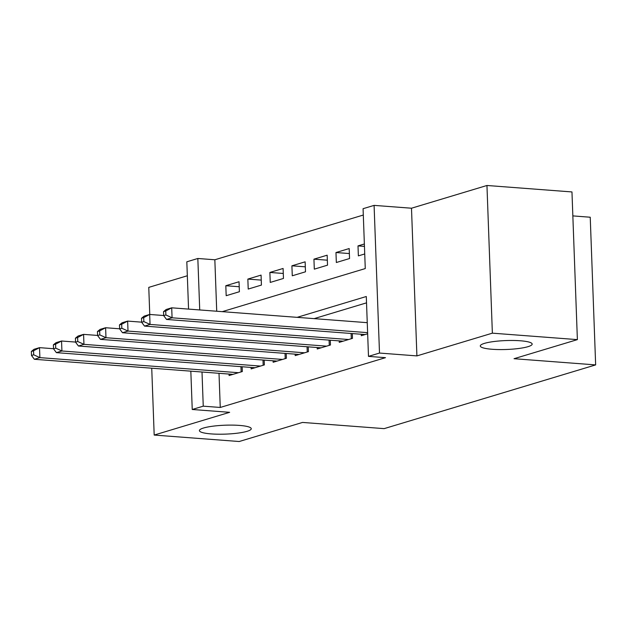 <?xml version="1.0" encoding="UTF-8"?>
<svg xmlns="http://www.w3.org/2000/svg" width="627" height="627" viewBox="0 0 627 627"><rect width="100%" height="100%" fill="white"/><g stroke="black" fill="none" stroke-linecap="round" stroke-linejoin="round"><path stroke-width="0.94" d="M492.132 349.27A25.95 4.46 -2.1 0 1 480.298 345.971A25.95 4.46 -2.1 0 1 493.77 341.55A25.95 4.46 -2.1 0 1 520.332 340.774A25.95 4.46 -2.1 0 1 532.166 344.074A25.95 4.46 -2.1 0 1 518.686 348.494A25.95 4.46 -2.1 0 1 492.132 349.27M211.228 433.908A25.95 4.46 -2.1 0 1 199.402 430.608A25.95 4.46 -2.1 0 1 212.874 426.188A25.95 4.46 -2.1 0 1 239.428 425.412A25.95 4.46 -2.1 0 1 251.262 428.703A25.95 4.46 -2.1 0 1 237.79 433.132A25.95 4.46 -2.1 0 1 211.228 433.908M222.248 311.658L365.267 268.568L363.072 208.697L374.092 205.382L379.5 353.056L368.488 356.379L366.293 296.508L297.127 317.348M411.492 208.219L416.908 355.901L492.367 333.164L577.381 339.622L571.965 191.94L486.952 185.482L411.492 208.219L374.092 205.382M572.843 215.9L590.234 217.224L595.65 364.906L384.147 428.633L302.535 422.433L239.193 441.518L154.187 435.06L229.639 412.323L192.238 409.486L190.827 371.168M187.332 275.755L148.771 287.378L149.759 314.464M188.555 309.095L186.822 261.804L197.834 258.481L199.723 309.95M363.307 215.037L214.842 259.774L197.834 258.481M492.367 333.164L486.952 185.482M151.734 368.198L154.187 435.06M361.246 334.246L361.293 335.704L367.657 333.783M339.215 340.884L339.262 342.342L352.484 338.361L352.311 333.564M317.176 347.523L317.231 348.98L330.453 344.999L330.28 340.202M295.145 354.161L295.199 355.619L308.421 351.637L308.241 346.841M273.113 360.799L273.168 362.257L286.39 358.268L286.21 353.479M251.082 367.438L251.137 368.895L264.359 364.906L264.179 360.117M239.216 286.743L225.814 285.724L239.036 281.742L239.396 291.72L226.182 295.701L225.814 285.724M261.247 280.104L247.845 279.086L261.067 275.104L261.428 285.081L248.214 289.063L247.845 279.086M283.279 273.466L269.876 272.447L283.098 268.466L283.459 278.443L270.245 282.424L269.876 272.447M305.31 266.828L291.908 265.809L305.13 261.827L305.49 271.805L292.276 275.786L291.908 265.809M327.341 260.189L313.939 259.17L327.161 255.189L327.521 265.166L314.307 269.148L313.939 259.17M349.372 253.551L335.97 252.532L349.192 248.551L349.552 258.528L336.338 262.509L335.97 252.532M214.842 259.774L216.723 311.235M364.365 243.981L358.001 245.894L358.37 255.871L364.734 253.959M219.003 373.308L220.257 407.456L385.487 357.672L368.488 356.379M366.529 302.849L314.135 318.634M229.051 374.068L229.106 375.534L242.328 371.545L242.147 366.756M416.908 355.901L379.5 353.056M220.257 407.456L203.25 406.163L192.238 409.486M577.381 339.622L514.038 358.707L595.65 364.906M202.004 372.015L203.25 406.163M364.452 246.387L358.001 245.894M31.35 351.465L31.499 355.462L33.701 354.796L33.552 350.806L31.35 351.465L34.007 349.31L39.517 347.648L39.885 357.625L238.472 372.712M33.701 354.796L39.885 357.625L34.375 359.287L232.962 374.366M33.552 350.806L39.517 347.648L53.522 348.714M31.499 355.462L34.375 359.287M53.381 344.826L53.53 348.824L55.732 348.157L55.584 344.168L53.381 344.826L56.038 342.671L61.548 341.01L61.916 350.987L260.503 366.074M55.732 348.157L61.916 350.987L56.406 352.648L254.993 367.728M55.584 344.168L61.548 341.01L75.553 342.076M53.53 348.824L56.406 352.648M75.412 338.188L75.561 342.185L77.764 341.519L77.615 337.53L75.412 338.188L78.069 336.033L83.579 334.371L83.947 344.348L282.534 359.436M77.764 341.519L83.947 344.348L78.438 346.01L277.024 361.089M77.615 337.53L83.579 334.371L97.585 335.437M75.561 342.185L78.438 346.01M97.444 331.55L97.593 335.547L99.795 334.881L99.646 330.891L97.444 331.55L100.101 329.394L105.61 327.733L105.979 337.71L304.565 352.797M99.795 334.881L105.979 337.71L100.469 339.372L299.055 354.451M99.646 330.891L105.61 327.733L119.616 328.799M97.593 335.547L100.469 339.372M119.475 324.911L119.624 328.909L121.826 328.242L121.677 324.253L119.475 324.911L122.132 322.756L127.642 321.095L128.01 331.072L326.596 346.159M121.826 328.242L128.01 331.072L122.5 332.733L321.087 347.82M121.677 324.253L127.642 321.095L141.647 322.16M119.624 328.909L122.5 332.733M141.506 318.273L141.655 322.27L143.857 321.604L143.708 317.615L141.506 318.273L144.163 316.118L149.673 314.456L150.041 324.433L348.628 339.52M143.857 321.604L150.041 324.433L144.531 326.095L343.118 341.182M143.708 317.615L149.673 314.456L163.678 315.522M141.655 322.27L144.531 326.095M163.537 311.643L163.686 315.632L165.889 314.966L165.74 310.976L163.537 311.643L166.194 309.479L171.704 307.818L172.072 317.795L367.618 332.647M165.889 314.966L172.072 317.795L166.563 319.457L365.149 334.544M165.74 310.976L171.704 307.818L367.25 322.67M163.686 315.632L166.563 319.457M241.152 371.897L240.964 366.662M263.183 365.267L262.995 360.023M285.214 358.628L285.026 353.393M307.246 351.99L307.058 346.755M329.277 345.352L329.089 340.116M351.308 338.713L351.12 333.478"/></g></svg>
